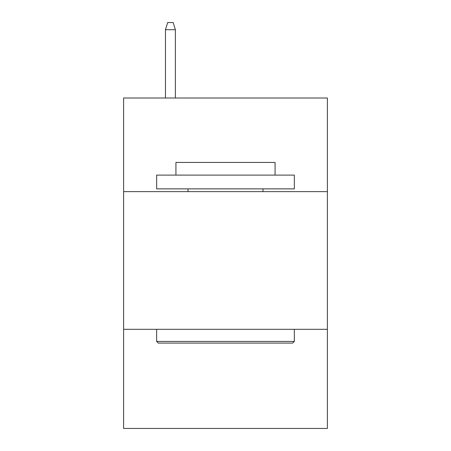 <?xml version="1.0" encoding="UTF-8"?>
<svg xmlns="http://www.w3.org/2000/svg" width="451" height="451" viewBox="0 0 451 451"><rect width="100%" height="100%" fill="white"/><g stroke="black" fill="none" stroke-linecap="round" stroke-linejoin="round"><path stroke-width="0.68" d="M327.387 191.63L327.387 98.002L123.613 98.002L123.613 191.63L327.387 191.63L327.387 428.45L123.613 428.45L123.613 191.63M327.387 329.315L123.613 329.315M158.307 343.087L156.655 341.43L294.345 341.43L292.693 343.087L158.307 343.087M294.345 175.106L294.345 188.873L156.655 188.873L156.655 175.106L294.345 175.106M175.935 175.106L175.935 162.439L275.065 162.439L275.065 175.106M294.345 329.315L294.345 341.43M156.655 329.315L156.655 341.43M262.95 188.873L262.95 191.63M188.05 188.873L188.05 191.63M175.383 98.002L175.383 29.71L165.466 29.71L165.466 98.002M165.466 29.71L167.671 22.55L173.178 22.55L175.383 29.71"/></g></svg>
